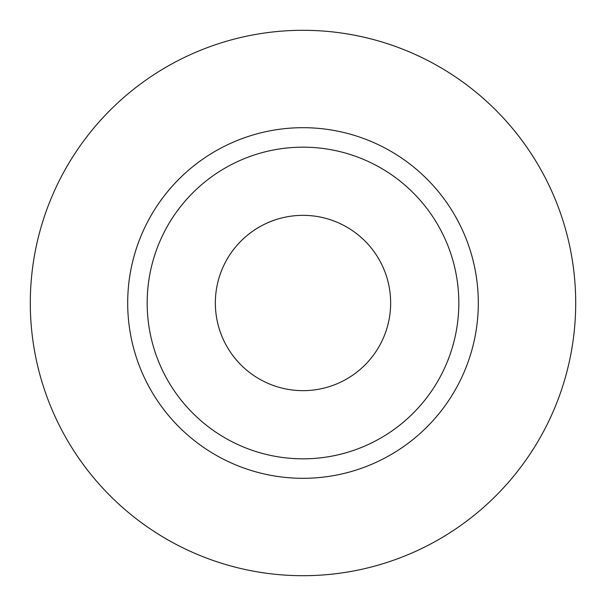 <?xml version="1.0" encoding="UTF-8"?>
<svg xmlns="http://www.w3.org/2000/svg" width="606" height="606" viewBox="0 0 606 606"><rect width="100%" height="100%" fill="white"/><g stroke="black" fill="none" stroke-linecap="round" stroke-linejoin="round"><path stroke-width="0.45" stroke-dasharray="3.03 2.27" d="M390.65 303A87.65 87.65 0 0 1 303 390.65A87.65 87.65 0 0 1 215.35 303A87.65 87.65 0 0 1 303 215.35A87.65 87.65 0 0 1 390.65 303M147.175 303A155.825 155.825 0 0 0 303 458.825A155.825 155.825 0 0 0 458.825 303A155.825 155.825 0 0 0 303 147.175A155.825 155.825 0 0 0 147.175 303A155.825 155.825 0 0 1 303 147.175A155.825 155.825 0 0 1 458.825 303M575.7 303A272.7 272.7 0 0 0 303 30.3A272.7 272.7 0 0 0 30.3 303A272.7 272.7 0 0 0 303 575.7A272.7 272.7 0 0 0 575.7 303"/><path stroke-width="0.91" d="M215.35 303A87.65 87.65 0 0 0 303 390.65A87.65 87.65 0 0 0 390.65 303A87.65 87.65 0 0 0 303 215.35A87.65 87.65 0 0 0 215.35 303M458.825 303A155.825 155.825 0 0 0 303 147.175A155.825 155.825 0 0 0 147.175 303A155.825 155.825 0 0 0 303 458.825A155.825 155.825 0 0 0 458.825 303M575.7 303A272.7 272.7 0 0 0 303 30.3A272.7 272.7 0 0 0 30.3 303A272.7 272.7 0 0 0 303 575.7A272.7 272.7 0 0 0 575.7 303M478.308 303A175.308 175.308 0 0 1 303 478.308A175.308 175.308 0 0 1 127.692 303A175.308 175.308 0 0 1 303 127.692A175.308 175.308 0 0 1 478.308 303"/></g></svg>
